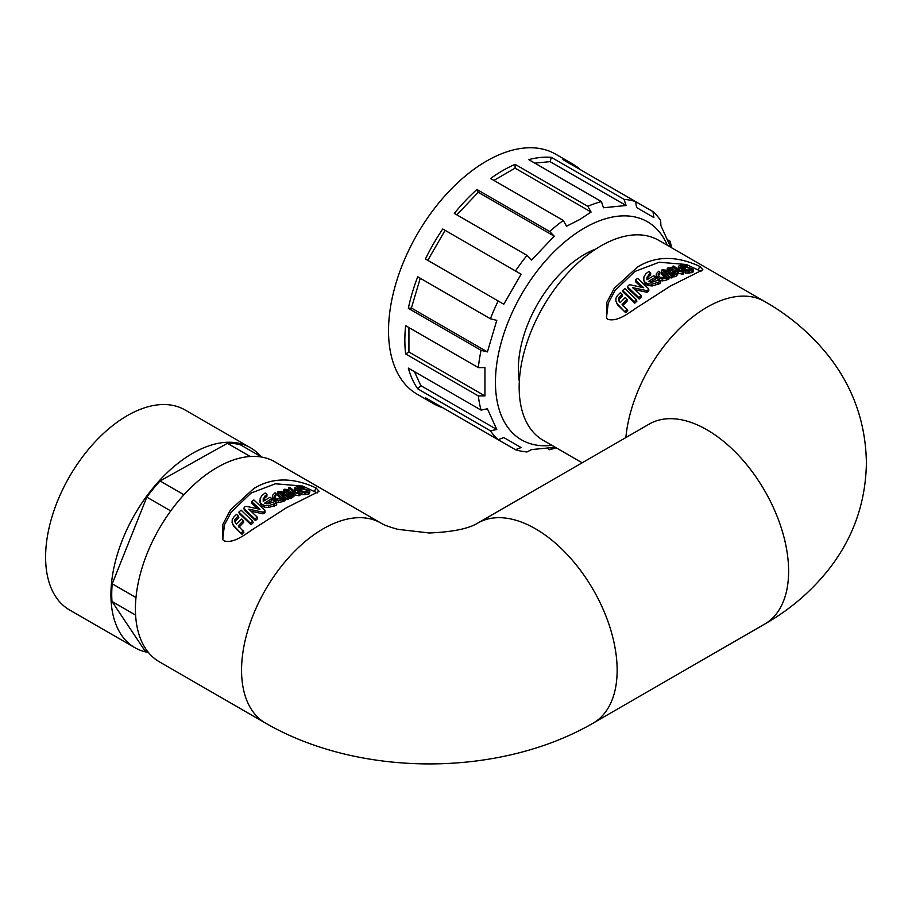 <?xml version="1.0" encoding="UTF-8"?>
<svg xmlns="http://www.w3.org/2000/svg" width="912" height="912" viewBox="0 0 912 912"><rect width="100%" height="100%" fill="white"/><g stroke="black" fill="none" stroke-linecap="round" stroke-linejoin="round"><path stroke-width="1.37" d="M253.684 488.65C271.844 477.364 292.627 477.124 316.031 487.966L319.143 491.34L286.596 507.653L257.401 526.429C247.471 532.175 235.444 543.826 224.249 540.953L222.904 539.836L222.824 524.411L230.485 509.854L253.684 488.65M317.216 492.913L302.716 486.073L275.413 483.793L251.108 493.039L231.306 512.02L224.489 524.731L222.79 538.604M637.431 267.091C655.591 255.805 676.373 255.577 699.789 266.407L702.901 269.781L670.343 286.094L641.147 304.87C631.229 310.616 619.202 322.267 608.008 319.394L606.651 318.277L606.583 302.83L614.266 288.272L637.431 267.091M700.975 271.354L686.462 264.514L659.171 262.234L634.866 271.48L615.064 290.461L608.247 303.16L606.548 317.045M217.067 467.514A115.471 66.667 120 0 0 141.634 569.27A115.471 66.667 120 0 0 159.326 661.793L265.472 723.079A115.471 66.667 120 0 1 241.555 670.217A115.471 66.667 120 0 1 323.213 528.8A115.471 66.667 120 0 1 380.942 523.078L274.797 461.791A115.471 66.667 120 0 0 217.067 467.514M650.484 423.293L649.23 424.08A115.471 66.667 -120 0 1 738.207 455.02A115.471 66.667 -120 0 1 788.618 571.22A115.471 66.667 -120 0 1 764.701 624.082C790.294 609.501 811.976 590.851 829.738 568.119C853.541 537.179 865.762 502.079 866.4 462.806C865.762 423.533 853.541 388.421 829.738 357.481C811.976 334.761 790.294 316.099 764.701 301.519L658.555 240.232A115.471 66.667 120 0 0 600.814 245.955A115.471 66.667 120 0 0 525.38 347.711A115.471 66.667 120 0 0 543.085 440.234L582.164 462.806M250.31 447.655L184.988 409.944A115.471 66.667 120 0 0 95.999 440.872A115.471 66.667 120 0 0 45.6 557.084A115.471 66.667 120 0 0 69.517 609.946L134.839 647.657A115.471 66.667 -60 0 1 110.922 594.795A115.471 66.667 -60 0 1 161.321 478.583A115.471 66.667 -60 0 1 250.31 447.655A115.471 66.667 -60 0 1 260.957 456.661M519.327 381.478A93.526 54.002 -60 0 1 584.489 254.437A93.526 54.002 -60 0 1 595.787 249.044M667.345 245.317A125.936 72.709 120 0 0 584.489 227.989A125.936 72.709 120 0 0 497.006 362.155A125.936 72.709 120 0 0 551.874 445.318M587.807 206.329L591.09 212.051L579.633 219.587L566.591 226.199L563.308 220.476L490.588 178.49A138.567 80.005 120 0 1 502.843 170.533A138.567 80.005 120 0 1 515.086 164.342L587.807 206.329A138.567 80.005 -60 0 1 601.441 201.586L528.721 159.611A138.567 80.005 120 0 1 551.35 157.366L624.07 199.352A138.567 80.005 -60 0 1 635.63 201.598L652.958 211.595A138.567 80.005 -60 0 1 660.676 220.487L660.904 225.617L670.274 246.331L670.058 241.201A138.567 80.005 -60 0 1 671.585 247.768M456.855 214.856L478.219 192.295L476.953 189.502L549.674 231.477A138.567 80.005 -60 0 1 563.308 220.476M549.674 231.477L554.222 236.185L531.593 260.068L527.033 255.371L454.324 213.385A138.567 80.005 120 0 1 476.953 189.502M427.785 260.33L445.102 230.337L442.765 228.98L515.474 270.967A138.567 80.005 -60 0 1 527.033 255.371M515.474 270.967L521.105 274.216L503.789 304.22L425.437 258.985A138.567 80.005 120 0 1 442.765 228.98M490.428 318.778L496.778 320.374L487.407 351.918L481.057 350.322L408.337 308.336A138.567 80.005 120 0 1 417.719 276.792L490.428 318.778A138.567 80.005 -60 0 1 498.157 300.96M478.344 367.639L484.945 367.616L484.945 395.899L478.344 395.922L405.623 353.936A138.567 80.005 120 0 1 405.623 325.652L478.344 367.639A138.567 80.005 -60 0 1 481.057 350.322M481.057 410.104L487.407 408.77L496.778 429.484L490.428 430.817L417.719 388.843A138.567 80.005 120 0 1 408.337 368.117L481.057 410.104A138.567 80.005 -60 0 1 478.344 395.922M580.237 169.609A138.567 80.005 120 0 0 572.12 163.67L555.796 154.242A138.567 80.005 120 0 0 486.506 161.105A138.567 80.005 120 0 0 395.99 283.21A138.567 80.005 120 0 0 417.229 394.246L433.553 403.674A138.567 80.005 120 0 1 425.437 397.723L498.157 439.709A138.567 80.005 -60 0 1 490.428 430.817M498.157 439.709L503.789 437.555L521.105 447.553L515.474 449.707L442.765 407.732A138.567 80.005 120 0 1 433.553 403.674M556.115 447.758A138.567 80.005 -60 0 1 549.674 449.719L554.222 447.347L531.593 449.582L527.033 451.953A138.567 80.005 -60 0 1 515.474 449.707M549.674 449.719L547.531 448.476M238.967 527.227L243.789 522.223L243.23 520.775L238.306 525.882L243.971 532.061L241.965 534.307L234.11 526.68L232.104 522.565L232.229 519.669L233.666 517.184L236.539 514.334L238.283 516.01L238.819 517.48L235.661 520.763L235.501 523.237M253.137 522.724A112.005 64.672 120 0 0 251.028 524.731L239.343 513.627L238.876 512.099L241.053 510.127L252.647 521.208L253.137 522.724M265.061 512.305L264.913 510.332L264.377 513.171A112.005 64.672 120 0 0 264.092 513.388L263.044 513.844L250.96 511.187M263.044 513.844L262.759 512.145L248.816 509.17L257.207 517.081L257.606 518.677A112.005 64.672 120 0 0 255.451 520.592L244.382 510.173L243.903 508.098L244.621 507.072A114.319 66.006 120 0 1 245.032 506.73L246.092 506.274L259.966 509.306L251.598 501.566L251.815 503.31L257.845 508.828M276.689 503.048L276.689 504.94L268.573 507.517L264.263 507.129L261.744 505.772L260.011 502.238L260.182 498.465L262.075 495.319L265.198 492.97L266.942 494.475L263.215 498.75L263.226 501.349L270.066 497.234L271.81 498.75A114.319 66.006 120 0 0 264.662 503.128L268.288 503.8L274.945 501.532L276.689 503.048L268.447 505.715L264.104 505.339L261.584 503.994L261.744 505.772M266.942 494.475L266.885 496.379L264.811 498.032L263.146 501.098M271.81 498.75L271.787 500.654A112.005 64.672 120 0 0 266.578 503.766M274.535 496.812L274.615 495.467L274.808 497.428L276.735 499.035L281.968 498.682L283.085 499.639L282.959 501.589L278.445 502.466L275.481 501.828L272.813 499.616L272.528 497.143M275.481 501.828L275.515 499.924L272.859 497.701L272.631 495.205L275.059 492.742L276.188 493.723L276.028 495.695L274.501 497.416M281.135 499.046L277.727 495.524L278.342 491.317L281.842 491.693L289.104 496.96A114.319 66.006 120 0 0 287.611 497.576L284.156 494.68A114.319 66.006 120 0 0 281.911 495.638L285.365 498.556L283.837 499.274L279.813 495.82L277.909 493.54L277.704 491.956M289.104 496.96L288.853 498.967A112.005 64.672 120 0 0 287.394 499.571L283.917 496.687A112.005 64.672 120 0 0 283.393 496.892M285.365 498.556L285.182 500.54L283.689 501.235L283.016 500.654M293.516 495.467L292.763 497.519L290.13 498.476L289.024 497.564M295.351 491.75L295.807 489.847L294.827 487.909L294.405 489.562M294.325 489.767L294.861 487.715L297.175 486.381L298.315 487.236L297.7 489.334L297.791 487.361L296.788 488.365L297.244 489.516L300.675 488.992L301.838 489.869L298.281 490.428L305.36 492.503L298.338 491.443L295.807 489.847M305.36 492.503L304.779 494.6L301.667 494.578L302.203 492.491M288.26 489.493L288.591 487.931L290.039 487.578L296.115 492.355L299.17 492.503L300.344 493.426L299.866 495.501L298.794 495.752L294.223 494.771M309.134 493.438L307.937 494.236A112.005 64.672 120 0 0 305.474 494.498L304.277 493.62M304.129 491.682L301.541 490.918M299.045 489.71L298.452 488.855L299.467 488.251L298.452 488.855L299.102 486.689L298.463 488.775M148.679 652.787L144.734 650.507L111.982 601.464L135.592 615.098M135.979 597.542L112.222 583.828A114.319 66.006 120 0 0 111.982 601.464M112.222 583.828L146.809 497.131L170.715 510.925M183.939 494.749L160.056 480.966A114.319 66.006 120 0 0 146.809 497.131M160.056 480.966L227.396 443.312L250.23 456.49M261.676 457.072L240.403 444.794A114.319 66.006 120 0 0 227.396 443.312M622.714 305.668L627.536 300.664L626.989 299.216L622.064 304.323L627.73 310.502L625.723 312.748L617.869 305.121L615.851 301.017L615.988 298.11L617.413 295.625L620.297 292.786L622.041 294.451L622.577 295.921L619.419 299.204L619.259 301.678M636.884 301.165A112.005 64.672 120 0 0 634.786 303.172L623.101 292.068L622.634 290.54L624.8 288.568L636.394 299.649L636.884 301.165M648.808 290.746L648.66 288.785L648.136 291.612A112.005 64.672 120 0 0 647.851 291.829L646.79 292.285L634.718 289.628M646.79 292.285L646.517 290.586L632.563 287.611L640.965 295.522L641.364 297.118A112.005 64.672 120 0 0 639.198 299.033L628.129 288.625L627.65 286.539L628.368 285.513A114.319 66.006 120 0 1 628.79 285.171L629.85 284.715L643.712 287.747L635.345 280.018L635.561 281.762L641.592 287.269M660.448 281.489L660.448 283.381L652.331 285.958L648.022 285.57L645.502 284.213L643.769 280.679L643.929 276.906L645.833 273.76L648.945 271.411L650.689 272.916L646.973 277.191L646.984 279.79L653.813 275.675L655.568 277.191A114.319 66.006 120 0 0 648.409 281.569L652.046 282.253L658.703 279.973L660.448 281.489L652.205 284.156L647.851 283.78L645.331 282.435L645.502 284.213M650.689 272.916L650.644 274.82L648.569 276.473L646.904 279.539M655.568 277.191L655.546 279.095A112.005 64.672 120 0 0 650.336 282.207M658.293 275.253L658.373 273.908L658.567 275.869L660.482 277.476L665.726 277.123L666.832 278.08L666.706 280.03L662.203 280.907L659.228 280.269L656.56 278.057L656.287 275.584M659.228 280.269L659.273 278.365L656.617 276.154L656.378 273.646L658.806 271.183L659.946 272.164L659.786 274.136L658.259 275.857M664.882 277.487L661.474 273.965L662.101 269.758L665.589 270.134L672.851 275.401A114.319 66.006 120 0 0 671.357 276.017L667.915 273.121A114.319 66.006 120 0 0 665.657 274.079L669.112 276.997L667.584 277.715L663.571 274.261L661.667 271.981L661.462 270.397M672.851 275.401L672.611 277.408A112.005 64.672 120 0 0 671.141 278.012L667.675 275.128A112.005 64.672 120 0 0 667.151 275.344M669.112 276.997L668.941 278.981L667.447 279.676L666.763 279.095M677.274 273.919L676.522 275.96L673.877 276.917L672.782 276.005M679.109 270.191L679.565 268.288L678.574 266.35L678.152 268.003M678.083 268.219L678.608 266.156L680.922 264.822L682.073 265.677L680.945 267.9M685.106 270.055L685.596 268.31L682.028 268.869L689.107 270.944L688.537 273.041L685.425 273.019L685.949 270.932L679.565 268.288M672.019 267.934L672.349 266.372L673.797 266.019L679.873 270.796L682.917 270.955L684.091 271.867L683.624 273.942L682.552 274.193L677.969 273.212M692.892 271.879L691.695 272.677A112.005 64.672 120 0 0 689.233 272.939L688.036 272.061M687.876 270.123L685.3 269.359M682.792 268.151L682.199 267.296L683.225 266.692L682.199 267.296L682.86 265.13L682.222 267.216M233.734 526.19L232.731 524.297M234.11 526.68L233.062 524.867M241.965 534.307L233.438 525.369M243.299 530.727L241.247 533.03M235.262 522.713L236.527 524.161L241.463 519.088L243.23 520.775M235.342 522.587L234.874 521.858M235.319 521.949L234.715 521.208M235.353 521.641L234.703 520.558M235.41 521.345L234.737 520.239M235.524 521.048L234.806 519.943M235.661 520.763L234.92 519.646M235.82 520.513L235.068 519.35M236.048 520.25L235.228 519.099M238.283 516.01L235.456 518.825M251.028 524.731L250.492 523.26A114.319 66.006 -60 0 1 252.647 521.208M250.492 523.26L238.876 512.099M264.617 512.954L264.822 510.583M264.377 513.171L264.366 511.233M264.936 512.59L264.685 510.857M264.913 510.332L253.867 499.947A114.319 66.006 120 0 0 251.598 501.566M244.382 510.173L243.903 508.44M255.451 520.592L255.007 519.031L243.994 508.565M257.207 517.081A114.319 66.006 120 0 0 255.007 519.031M263.625 513.638L263.363 511.928L262.759 512.145M264.092 513.388L263.363 511.928M264.263 507.129L264.104 505.339M263.283 500.597L263.215 498.75M260.775 504.632L259.897 500.517M261.584 503.994L260.627 502.854M272.859 497.701L272.813 499.616M278.445 502.466L278.502 500.54L275.515 499.924M283.085 499.639L278.502 500.54M276.188 493.723L274.455 496.151M272.437 496.117L272.631 495.205M277.727 495.524L277.909 493.54M283.689 501.235L283.837 499.274M283.917 496.687L284.156 494.68M287.394 499.571L287.611 497.576M283.415 492.469L284.225 489.242L288.397 489.55L290.575 491.785L293.903 493.415L293.915 496.481M284.145 492.913L284.225 489.242M284.669 493.278L284.362 491.42M290.13 498.476L290.404 496.459L284.875 491.887M292.763 497.519L293.094 495.478L290.404 496.459M293.903 493.415L293.094 495.478M298.019 492.776L298.338 491.443M301.348 491.602L301.838 489.869M298.794 495.752L299.25 493.677L294.656 492.731L294.245 494.794M300.344 493.426L299.25 493.677M294.656 492.731L288.591 487.931M301.313 487.669L301.53 486.997L301.051 487.418L302.362 488.182L308.986 490.542L309.829 491.329L308.575 492.138A114.319 66.006 120 0 0 306.067 492.4L304.733 492.035M303.354 488.479L303.89 486.928L301.051 487.418M299.193 489.197L299.09 486.757L300.139 486.142L302.704 486.073L303.89 486.928M301.781 489.824L302.089 488.798L299.66 487.612M306.136 491.374L306.546 490.097L302.089 488.798M307.606 491.215L306.546 490.097M307.469 491.249L307.469 491.249A114.319 66.006 120 0 0 304.87 491.522M305.474 494.498L306.067 492.4M307.937 494.236L308.575 492.138M308.883 494.042L309.829 491.329M147.961 652.376A115.471 66.667 -60 0 1 134.839 647.657M617.492 304.631L616.489 302.738M617.869 305.121L616.82 303.308M625.723 312.748L617.185 303.81M627.046 309.179L625.005 311.471M619.009 301.154L620.285 302.602L625.222 297.529L626.989 299.216M619.1 301.028L618.621 300.299M619.077 300.39L618.473 299.649M619.111 300.082L618.461 298.999M619.168 299.786L618.496 298.68M619.282 299.489L618.564 298.384M619.419 299.204L618.678 298.087M619.579 298.954L618.815 297.791M619.795 298.691L618.986 297.54M622.041 294.451L619.214 297.266M634.786 303.172L634.25 301.701A114.319 66.006 -60 0 1 636.394 299.649M634.25 301.701L622.634 290.54M648.375 291.395L648.58 289.024M648.136 291.612L648.124 289.674M648.683 291.031L648.443 289.298M648.66 288.785L637.613 278.388A114.319 66.006 120 0 0 635.345 280.018M628.129 288.625L627.661 286.881M639.198 299.033L638.753 297.472L627.741 287.006M640.965 295.522A114.319 66.006 120 0 0 638.753 297.472M647.383 292.079L647.11 290.381L646.517 290.586M647.851 291.829L647.11 290.381M648.022 285.57L647.851 283.78M647.03 279.038L646.973 277.191M644.533 283.073L643.655 278.958M645.331 282.435L644.374 281.295M656.617 276.154L656.56 278.057M662.203 280.907L662.26 278.981L659.273 278.365M666.832 278.08L662.26 278.981M659.946 272.164L658.213 274.592M656.104 276.439L656.378 273.646M661.474 273.965L661.667 271.981M667.447 279.676L667.584 277.715M667.675 275.128L667.915 273.121M671.141 278.012L671.357 276.017M667.162 270.91L667.983 267.683L672.155 267.991L674.333 270.226L677.662 271.856L677.673 274.922M667.892 271.354L667.983 267.683M668.416 271.719L668.12 269.861M673.877 276.917L674.15 274.9L668.621 270.328M676.522 275.96L676.852 273.919L674.15 274.9M677.662 271.856L676.852 273.919M681.777 271.217L682.085 269.884M689.107 270.944L685.949 270.932M680.956 267.9L681.549 265.802L680.546 266.806L681.002 267.957L684.433 267.433L685.596 268.31M682.552 274.193L682.997 272.118L678.414 271.172L678.004 273.235M684.091 271.867L682.997 272.118M678.414 271.172L672.349 266.372M685.06 266.11L685.277 265.438L684.798 265.859L686.12 266.623L692.744 268.983L693.576 269.77L692.333 270.579A114.319 66.006 120 0 0 689.825 270.841L688.48 270.476M687.112 266.92L687.637 265.369L684.798 265.859M682.951 267.638L682.837 265.198L683.897 264.583L686.462 264.514L687.637 265.369M685.528 268.265L685.835 267.239L683.419 266.053M689.894 269.815L690.293 268.55L685.835 267.239M691.364 269.656L690.293 268.55M691.228 269.701L691.228 269.701A114.319 66.006 120 0 0 688.628 269.963M689.233 272.939L689.825 270.841M691.695 272.677L692.333 270.579M692.641 272.483L693.576 269.77M280.668 492.389L283.039 493.711L280.793 494.657L279.87 493.438L280.258 492.241L280.451 494.247M279.87 493.438L279.642 492.377M291.088 492.856L292.079 494.475A114.319 66.006 120 0 0 290.711 494.942L288.443 493.073A114.319 66.006 -60 0 1 289.674 492.662L291.088 492.856L290.757 494.92M291.897 494.532L292.079 493.517L292.079 494.475M287.269 490.109L288.272 491.807A114.319 66.006 120 0 0 287.28 492.138L285.65 490.622L287.269 490.109L286.949 491.864M664.426 270.83L666.797 272.152L664.54 273.098L663.628 271.879L664.016 270.682L664.198 272.688M663.628 271.879L663.4 270.841M674.834 271.297L675.838 272.916A114.319 66.006 120 0 0 674.47 273.383L672.201 271.514A114.319 66.006 -60 0 1 673.432 271.103L674.834 271.297L674.515 273.361M675.655 272.973L675.826 271.958L675.838 272.916M671.015 268.55L672.03 270.248A114.319 66.006 120 0 0 671.027 270.579L669.408 269.063L671.015 268.55L670.696 270.305M280.075 493.757L280.258 492.241M289.469 493.916L289.674 492.662M288.215 491.819L288.386 490.895M286.117 491.169L286.345 489.892M663.833 272.198L664.016 270.682M673.216 272.357L673.432 271.103M671.973 270.26L672.133 269.336M669.875 269.61L670.103 268.333M652.958 211.595L653.893 217.546L636.576 207.548L635.63 201.598L562.921 159.611A138.567 80.005 120 0 1 572.12 163.67M624.07 199.352L626.088 205.508L603.459 207.754L601.441 201.586M521.105 447.553L503.789 437.555M496.778 429.484L420.774 385.605L414.458 371.651M484.945 395.899L408.941 352.021L408.941 327.568M487.407 351.918L411.403 308.028L420.25 278.263M445.102 230.337L521.105 274.216M478.219 192.295L554.222 236.185M534.854 163.145L550.084 161.629L626.088 205.508M417.719 388.843L420.774 385.605M405.623 353.936L408.941 352.021M408.337 308.336L411.403 308.028M550.084 161.629L551.35 157.366M667.915 239.97L670.058 241.201M591.09 212.051L515.086 168.173L515.086 164.342M493.905 180.405L515.086 168.173M316.031 487.966L314.651 491.101M699.789 266.407L698.41 269.542M649.23 424.08L477.763 523.078A115.471 66.667 60 0 1 566.74 554.017A115.471 66.667 60 0 1 617.15 670.217A115.471 66.667 60 0 1 593.233 723.079C499.263 777.526 359.442 777.526 265.472 723.079M764.701 301.519A115.471 66.667 120 0 0 706.96 307.241A115.471 66.667 120 0 0 625.849 437.578M268.573 507.517L268.447 505.715M274.33 506.103L274.284 504.245M264.811 498.032L264.811 496.151M279.653 497.792L279.813 495.82M652.331 285.958L652.205 284.156M658.088 284.544L658.031 282.686M648.569 276.473L648.557 274.592M663.412 276.233L663.571 274.261M477.763 523.078C468.905 528.641 452.762 531.947 429.347 532.996L397.906 529.348C389.116 526.897 383.462 524.81 380.942 523.078M764.701 624.082L593.233 723.079M272.426 496.117L272.357 497.998M283.552 489.983L283.233 492.013M309.852 491.648L309.168 493.757M667.31 268.436L666.98 270.454M693.61 270.089L692.926 272.209"/></g></svg>
